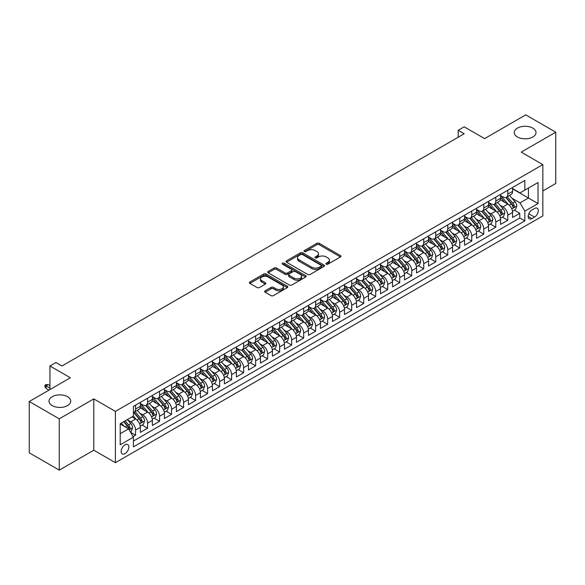 <?xml version="1.0" encoding="UTF-8"?>
<svg xmlns="http://www.w3.org/2000/svg" width="585" height="585" viewBox="0 0 585 585"><rect width="100%" height="100%" fill="white"/><g stroke="black" fill="none" stroke-linecap="round" stroke-linejoin="round"><path stroke-width="0.88" d="M326.276 264.164A1.17 0.673 0 0 0 327.922 264.164L340.448 256.939A1.667 0.965 0 0 0 340.931 256.259A1.667 0.965 0 0 0 340.448 255.579L319.234 243.331A1.667 0.965 0 0 0 316.873 243.331L304.354 250.555A1.17 0.673 0 0 0 304.01 251.038A1.17 0.673 0 0 0 304.354 251.513A1.17 0.673 0 0 0 305.999 251.513L307.622 250.577A5.331 3.079 0 0 1 315.169 250.577L316.931 251.594A5.331 3.079 0 0 1 318.496 253.773A5.331 3.079 0 0 1 316.931 255.952L315.315 256.888A1.17 0.673 0 0 0 314.971 257.363A1.17 0.673 0 0 0 315.315 257.839A1.17 0.673 0 0 0 316.96 257.839L318.584 256.903A5.331 3.079 0 0 1 326.123 256.903L327.892 257.926A5.331 3.079 0 0 1 329.457 260.098A5.331 3.079 0 0 1 327.892 262.277L326.276 263.213A1.17 0.673 0 0 0 325.933 263.689A1.17 0.673 0 0 0 326.276 264.164L326.276 263.213M67.553 396.725A10.866 6.274 0 0 0 55.707 395.365A10.866 6.274 0 0 0 49.001 401.156A10.866 6.274 0 0 0 52.182 405.595A10.866 6.274 0 0 0 64.028 406.955A10.866 6.274 0 0 0 70.734 401.156A10.866 6.274 0 0 0 67.553 396.725M532.818 128.108A10.866 6.274 0 0 0 520.972 126.748A10.866 6.274 0 0 0 514.266 132.539A10.866 6.274 0 0 0 517.447 136.978A10.866 6.274 0 0 0 529.293 138.338A10.866 6.274 0 0 0 535.999 132.539A10.866 6.274 0 0 0 532.818 128.108M125.007 453.675A5.433 3.137 120 0 0 128.554 448.885A5.433 3.137 120 0 0 127.72 444.527A5.433 3.137 120 0 0 125.007 444.797A5.433 3.137 120 0 0 121.453 449.587A5.433 3.137 120 0 0 122.287 453.938A5.433 3.137 120 0 0 125.007 453.675M265.137 290.825A1.667 0.965 0 0 0 264.647 291.505A1.667 0.965 0 0 0 265.137 292.186L271.089 295.622A1.667 0.965 0 0 0 273.444 295.622L287.352 287.593A1.667 0.965 0 0 0 287.842 286.913A1.667 0.965 0 0 0 287.352 286.233L266.138 273.985A1.667 0.965 0 0 0 263.784 273.985L249.875 282.014A1.667 0.965 0 0 0 249.386 282.694A1.667 0.965 0 0 0 249.875 283.374L257.064 287.52A1.667 0.965 0 0 0 259.418 287.52L265.371 284.091A1.667 0.965 0 0 0 265.861 283.403A1.667 0.965 0 0 0 265.371 282.723L261.809 280.668A4.461 2.574 0 0 1 260.5 278.848A4.461 2.574 0 0 1 263.25 276.471A4.461 2.574 0 0 1 268.113 277.027L282.08 285.092A4.461 2.574 0 0 1 283.381 286.913A4.461 2.574 0 0 1 280.632 289.29A4.461 2.574 0 0 1 275.769 288.734L273.444 287.389A1.667 0.965 0 0 0 271.089 287.389L265.137 290.825L265.137 292.186M542.843 190.944L555.75 183.493L555.75 132.195L525.732 114.865L484.607 138.608L464.197 126.821L458.194 130.287L464.197 133.753L61.966 365.983L55.963 362.517L49.959 365.983L49.959 389.551M59.268 418.838L59.268 470.135L93.79 450.209L93.79 398.904L59.268 418.838L29.25 401.507L70.375 377.764L49.959 365.983M93.79 398.904L115.399 411.387L542.843 164.604L542.843 215.902L115.399 462.684L115.399 411.387M555.75 132.195L521.228 152.122L542.843 164.604M307.739 274.46A1.667 0.965 0 0 0 310.094 274.46L324.002 266.431A1.667 0.965 0 0 0 324.492 265.751A1.667 0.965 0 0 0 324.002 265.071L302.789 252.822A1.667 0.965 0 0 0 300.434 252.822L286.526 260.851A1.667 0.965 0 0 0 286.036 261.532A1.667 0.965 0 0 0 286.526 262.212L307.739 274.46M282.928 264.42A1.17 0.673 0 0 1 284.113 264.581L284.113 263.199L305.677 275.652A1.667 0.965 0 0 1 306.167 276.332A1.667 0.965 0 0 1 305.677 277.012L291.769 285.041A1.667 0.965 0 0 1 289.414 285.041L268.201 272.793L268.201 271.433A1.667 0.965 0 0 0 267.711 272.113A1.667 0.965 0 0 0 268.201 272.793M268.201 271.433L274.153 267.996A1.667 0.965 0 0 1 276.508 267.996L285.114 272.961A1.667 0.965 0 0 0 287.469 272.961L291.418 270.68A1.667 0.965 0 0 0 291.908 269.999A1.667 0.965 0 0 0 291.418 269.319L282.46 264.149A1.17 0.673 0 0 1 282.116 263.674A1.17 0.673 0 0 1 282.84 263.053A1.17 0.673 0 0 1 284.113 263.199M59.268 470.135L29.25 452.805L29.25 401.507M133.08 436.6L135.574 435.16L130.587 432.286M127.757 420.045L130.769 421.785A6.793 3.92 60 0 1 135.574 430.099L140.371 427.328L140.371 432.388L147.581 428.227L142.111 425.076M139.756 413.112L142.777 414.853A6.793 3.92 60 0 1 147.581 423.167L152.378 420.396L152.378 425.456L159.581 421.295L154.118 418.143M151.764 406.18L154.784 407.921A6.793 3.92 60 0 1 159.581 416.235L164.385 413.463L164.385 418.524L171.588 414.363L166.125 411.211M163.771 399.248L166.791 400.988A6.793 3.92 60 0 1 171.588 409.303L176.392 406.531L176.392 411.591L183.595 407.438L178.132 404.279M175.778 392.316L178.798 394.056A6.793 3.92 60 0 1 183.595 402.37L188.399 399.599L188.399 404.659L195.602 400.506L190.14 397.347M187.785 385.383L190.805 387.124A6.793 3.92 60 0 1 195.602 395.438L200.406 392.667L200.406 397.727L207.609 393.573L202.147 390.414M199.792 378.451L202.812 380.191A6.793 3.92 60 0 1 207.609 388.513L212.413 385.734L212.413 390.795L219.616 386.641L214.154 383.482M211.799 371.519L214.819 373.259A6.793 3.92 60 0 1 219.616 381.581L224.421 378.802L224.421 383.862L231.623 379.709L226.161 376.55M223.806 364.587L226.819 366.327A6.793 3.92 60 0 1 231.623 374.649L236.428 371.87L236.428 376.93L243.631 372.777L238.168 369.618M235.814 357.654L238.826 359.395A6.793 3.92 60 0 1 243.631 367.716L248.435 364.938L248.435 369.998L255.638 365.844L250.175 362.685M247.821 350.722L250.833 352.462A6.793 3.92 60 0 1 255.638 360.784L260.442 358.005L260.442 363.066L267.645 358.912L262.182 355.753M259.828 343.79L262.84 345.53A6.793 3.92 60 0 1 267.645 353.852L272.449 351.073L272.449 356.133L279.652 351.98L274.189 348.821M271.835 336.858L274.848 338.598A6.793 3.92 60 0 1 279.652 346.92L284.456 344.141L284.456 349.201L291.659 345.048L286.197 341.889M283.842 329.925L286.855 331.666A6.793 3.92 60 0 1 291.659 339.987L296.463 337.209L296.463 342.276L303.666 338.115L298.204 334.956M295.849 322.993L298.862 324.733A6.793 3.92 60 0 1 303.666 333.055L308.47 330.276L308.47 335.344L315.673 331.183L310.211 328.024M307.856 316.061L310.869 317.801A6.793 3.92 60 0 1 315.673 326.123L320.478 323.351L320.478 328.412L327.68 324.251L322.218 321.092M319.863 309.129L322.876 310.869A6.793 3.92 60 0 1 327.68 319.191L332.485 316.419L332.485 321.479L339.688 317.319L334.225 314.16M331.87 302.196L334.883 303.937A6.793 3.92 60 0 1 339.688 312.258L344.492 309.487L344.492 314.547L351.695 310.386L346.232 307.227M343.878 295.264L346.89 297.005A6.793 3.92 60 0 1 351.695 305.326L356.499 302.555L356.499 307.615L363.702 303.454L358.239 300.302M355.885 288.332L358.897 290.072A6.793 3.92 60 0 1 363.702 298.394L368.506 295.622L368.506 300.683L375.709 296.522L370.246 293.37M367.892 281.4L370.905 283.14A6.793 3.92 60 0 1 375.709 291.462L380.513 288.69L380.513 293.75L387.716 289.59L382.254 286.438M379.899 274.467L382.912 276.208A6.793 3.92 60 0 1 387.716 284.529L392.52 281.758L392.52 286.818L399.723 282.657L394.261 279.506M391.906 267.535L394.919 269.275A6.793 3.92 60 0 1 399.723 277.597L404.52 274.826L404.52 279.886L411.73 275.725L406.268 272.573M403.913 260.603L406.926 262.343A6.793 3.92 60 0 1 411.73 270.665L416.527 267.893L416.527 272.954L423.737 268.793L418.275 265.641M415.92 253.671L418.933 255.411A6.793 3.92 60 0 1 423.737 263.733L428.534 260.961L428.534 266.021L435.745 261.861L430.275 258.709M427.928 246.738L430.94 248.479A6.793 3.92 60 0 1 435.745 256.8L440.542 254.029L440.542 259.089L447.752 254.928L442.282 251.777M439.935 239.806L442.947 241.546A6.793 3.92 60 0 1 447.752 249.868L452.549 247.097L452.549 252.157L459.759 247.996L454.289 244.844M451.934 232.874L454.954 234.614A6.793 3.92 60 0 1 459.759 242.936L464.556 240.164L464.556 245.225L471.759 241.064L466.296 237.912M463.942 225.942L466.962 227.682A6.793 3.92 60 0 1 471.759 236.004L476.563 233.232L476.563 238.292L483.766 234.132L478.303 230.98M475.949 219.009L478.969 220.75A6.793 3.92 60 0 1 483.766 229.071L488.57 226.3L488.57 231.36L495.773 227.199L490.31 224.048M487.956 212.077L490.976 213.817A6.793 3.92 60 0 1 495.773 222.139L500.577 219.368L500.577 224.428L507.78 220.267L507.78 215.207A6.793 3.92 -120 0 0 502.983 206.885L499.963 205.145M502.318 217.115L507.78 220.267M140.371 427.328A6.793 3.92 -120 0 0 135.574 419.014L131.969 416.929M152.378 420.396A6.793 3.92 -120 0 0 147.581 412.081L140.151 407.789M164.385 413.463A6.793 3.92 -120 0 0 159.581 405.149L152.159 400.857M176.392 406.531A6.793 3.92 -120 0 0 171.588 398.217L164.166 393.924M188.399 399.599A6.793 3.92 -120 0 0 183.595 391.285L176.173 386.992M200.406 392.667A6.793 3.92 -120 0 0 195.602 384.352L188.18 380.06M212.413 385.734A6.793 3.92 -120 0 0 207.609 377.42L200.187 373.128M224.421 378.802A6.793 3.92 -120 0 0 219.616 370.488L212.194 366.203M236.428 371.87A6.793 3.92 -120 0 0 231.623 363.556L224.201 359.27M248.435 364.938A6.793 3.92 -120 0 0 243.631 356.623L236.208 352.338M260.442 358.005A6.793 3.92 -120 0 0 255.638 349.691L248.215 345.406M272.449 351.073A6.793 3.92 -120 0 0 267.645 342.759L260.223 338.474M284.456 344.141A6.793 3.92 -120 0 0 279.652 335.827L272.23 331.541M296.463 337.209A6.793 3.92 -120 0 0 291.659 328.894L284.237 324.609M308.47 330.276A6.793 3.92 -120 0 0 303.666 321.962L296.244 317.677M320.478 323.351A6.793 3.92 -120 0 0 315.673 315.03L308.251 310.745M332.485 316.419A6.793 3.92 -120 0 0 327.68 308.098L320.258 303.812M344.492 309.487A6.793 3.92 -120 0 0 339.688 301.165L332.258 296.88M356.499 302.555A6.793 3.92 -120 0 0 351.695 294.233L344.265 289.948M368.506 295.622A6.793 3.92 -120 0 0 363.702 287.301L356.272 283.016M380.513 288.69A6.793 3.92 -120 0 0 375.709 280.369L368.279 276.083M392.52 281.758A6.793 3.92 -120 0 0 387.716 273.436L380.287 269.151M404.52 274.826A6.793 3.92 -120 0 0 399.723 266.504L392.294 262.219M416.527 267.893A6.793 3.92 -120 0 0 411.73 259.572L404.301 255.287M428.534 260.961A6.793 3.92 -120 0 0 423.737 252.64L416.308 248.354M440.542 254.029A6.793 3.92 -120 0 0 435.745 245.707L428.315 241.422M452.549 247.097A6.793 3.92 -120 0 0 447.752 238.775L440.322 234.49M464.556 240.164A6.793 3.92 -120 0 0 459.759 231.843L452.329 227.558M476.563 233.232A6.793 3.92 -120 0 0 471.759 224.911L464.336 220.625M488.57 226.3A6.793 3.92 -120 0 0 483.766 217.978L476.344 213.693M500.577 219.368A6.793 3.92 -120 0 0 495.773 211.046L488.351 206.761M534.558 208.487L531.919 210.008A5.265 3.042 120 0 0 528.474 214.644A5.265 3.042 120 0 0 529.286 218.863A5.265 3.042 120 0 0 531.919 218.607L534.558 217.079A5.265 3.042 120 0 0 537.995 212.443A5.265 3.042 120 0 0 537.191 208.223A5.265 3.042 120 0 0 534.558 208.487M120.203 433.704L128.605 428.856L133.409 437.171L133.409 446.881L524.833 220.889L524.833 211.185L520.028 202.871L511.97 198.213M133.409 437.171L120.203 444.797L120.203 423.723L133.409 416.096L133.409 406.392L524.833 180.407L524.833 190.11L538.039 182.491L538.039 203.558L524.833 211.185M140.371 403.482L142.777 404.871A6.793 3.92 60 0 0 146.17 405.208L150.974 402.436A6.793 3.92 -120 0 0 152.378 399.321L152.378 395.438M152.378 396.55L154.784 397.939A6.793 3.92 60 0 0 158.177 398.275L162.981 395.504A6.793 3.92 -120 0 0 164.385 392.389L164.385 388.506M164.385 389.617L166.791 391.007A6.793 3.92 60 0 0 170.184 391.343L174.988 388.572A6.793 3.92 -120 0 0 176.392 385.457L176.392 381.574M176.392 382.685L178.798 384.074A6.793 3.92 60 0 0 182.191 384.411L186.995 381.639A6.793 3.92 -120 0 0 188.399 378.524L188.399 374.641M188.399 375.753L190.805 377.142A6.793 3.92 60 0 0 194.198 377.479L199.002 374.707A6.793 3.92 -120 0 0 200.406 371.592L200.406 367.716M200.406 368.821L202.812 370.21A6.793 3.92 60 0 0 206.205 370.546L211.01 367.775A6.793 3.92 -120 0 0 212.413 364.66L212.413 360.784M212.413 361.888L214.819 363.278A6.793 3.92 60 0 0 218.212 363.614L223.017 360.843A6.793 3.92 -120 0 0 224.421 357.727L224.421 353.852M224.421 354.956L226.819 356.345A6.793 3.92 60 0 0 230.219 356.682L235.024 353.91A6.793 3.92 -120 0 0 236.428 350.795L236.428 346.92M236.428 348.024L238.826 349.413A6.793 3.92 60 0 0 242.227 349.75L247.031 346.978A6.793 3.92 -120 0 0 248.435 343.863L248.435 339.987M248.435 341.092L250.833 342.481A6.793 3.92 60 0 0 254.234 342.817L259.038 340.046A6.793 3.92 -120 0 0 260.442 336.938L260.442 333.055M260.442 334.159L262.84 335.549A6.793 3.92 60 0 0 266.241 335.885L271.045 333.114A6.793 3.92 -120 0 0 272.449 330.006L272.449 326.123M272.449 327.227L274.848 328.616A6.793 3.92 60 0 0 278.248 328.953L283.052 326.181A6.793 3.92 -120 0 0 284.456 323.074L284.456 319.191M284.456 320.295L286.855 321.684A6.793 3.92 60 0 0 290.255 322.021L295.052 319.249A6.793 3.92 -120 0 0 296.463 316.141L296.463 312.258M296.463 313.363L298.862 314.752A6.793 3.92 60 0 0 302.262 315.088L307.059 312.317A6.793 3.92 -120 0 0 308.47 309.209L308.47 305.326M308.47 306.43L310.869 307.82A6.793 3.92 60 0 0 314.269 308.156L319.066 305.385A6.793 3.92 -120 0 0 320.478 302.277L320.478 298.394M320.478 299.498L322.876 300.887A6.793 3.92 60 0 0 326.276 301.224L331.073 298.452A6.793 3.92 -120 0 0 332.485 295.345L332.485 291.462M332.485 292.566L334.883 293.955A6.793 3.92 60 0 0 338.284 294.292L343.081 291.52A6.793 3.92 -120 0 0 344.492 288.412L344.492 284.529M344.492 285.634L346.89 287.023A6.793 3.92 60 0 0 350.283 287.359L355.088 284.588A6.793 3.92 -120 0 0 356.499 281.48L356.499 277.597M356.499 278.709L358.897 280.091A6.793 3.92 60 0 0 362.29 280.427L367.095 277.656A6.793 3.92 -120 0 0 368.506 274.548L368.506 270.665M368.506 271.776L370.905 273.158A6.793 3.92 60 0 0 374.298 273.495L379.102 270.723A6.793 3.92 -120 0 0 380.513 267.616L380.513 263.733M380.513 264.844L382.912 266.226A6.793 3.92 60 0 0 386.305 266.563L391.109 263.791A6.793 3.92 -120 0 0 392.52 260.683L392.52 256.8M392.52 257.912L394.919 259.294A6.793 3.92 60 0 0 398.312 259.63L403.116 256.859A6.793 3.92 -120 0 0 404.52 253.751L404.52 249.868M404.52 250.98L406.926 252.362A6.793 3.92 60 0 0 410.319 252.698L415.123 249.927A6.793 3.92 -120 0 0 416.527 246.819L416.527 242.936M416.527 244.047L418.933 245.429A6.793 3.92 60 0 0 422.326 245.766L427.13 242.994A6.793 3.92 -120 0 0 428.534 239.887L428.534 236.004M428.534 237.115L430.94 238.497A6.793 3.92 60 0 0 434.333 238.834L439.138 236.062A6.793 3.92 -120 0 0 440.542 232.954L440.542 229.071M440.542 230.183L442.947 231.565A6.793 3.92 60 0 0 446.34 231.901L451.145 229.13A6.793 3.92 -120 0 0 452.549 226.022L452.549 222.139M452.549 223.251L454.954 224.633A6.793 3.92 60 0 0 458.347 224.969L463.152 222.198A6.793 3.92 -120 0 0 464.556 219.09L464.556 215.207M464.556 216.318L466.962 217.7A6.793 3.92 60 0 0 470.355 218.037L475.159 215.265A6.793 3.92 -120 0 0 476.563 212.158L476.563 208.275M476.563 209.386L478.969 210.768A6.793 3.92 60 0 0 482.362 211.105L487.166 208.333A6.793 3.92 -120 0 0 488.57 205.225L488.57 201.342M488.57 202.454L490.976 203.836A6.793 3.92 60 0 0 494.369 204.172L499.173 201.401A6.793 3.92 -120 0 0 500.577 198.293L500.577 194.41M133.409 441.053L519.787 217.978L519.787 213.335L512.584 217.496L512.584 212.435A6.793 3.92 -120 0 0 507.78 204.114L500.358 199.829M500.577 195.522L502.983 196.904A6.793 3.92 -120 0 0 506.376 197.24A6.793 3.92 -120 0 0 507.78 194.132L507.78 190.249M506.376 197.24L511.18 194.469A6.793 3.92 -120 0 0 512.584 191.361L512.584 187.478M135.574 405.149L135.574 409.025A6.793 3.92 60 0 1 134.162 412.14A6.793 3.92 60 0 1 133.409 412.41M134.162 412.14L138.967 409.361A6.793 3.92 -120 0 0 140.371 406.253L140.371 402.37M147.581 398.217L147.581 402.1A6.793 3.92 60 0 1 146.17 405.208M159.581 391.285L159.581 395.167A6.793 3.92 60 0 1 158.177 398.275M171.588 384.352L171.588 388.235A6.793 3.92 60 0 1 170.184 391.343M183.595 377.42L183.595 381.303A6.793 3.92 60 0 1 182.191 384.411M195.602 370.488L195.602 374.371A6.793 3.92 60 0 1 194.198 377.479M207.609 363.556L207.609 367.438A6.793 3.92 60 0 1 206.205 370.546M219.616 356.623L219.616 360.506A6.793 3.92 60 0 1 218.212 363.614M231.623 349.691L231.623 353.574A6.793 3.92 60 0 1 230.219 356.682M243.631 342.759L243.631 346.642A6.793 3.92 60 0 1 242.227 349.75M255.638 335.827L255.638 339.709A6.793 3.92 60 0 1 254.234 342.817M267.645 328.894L267.645 332.777A6.793 3.92 60 0 1 266.241 335.885M279.652 321.962L279.652 325.845A6.793 3.92 60 0 1 278.248 328.953M291.659 315.03L291.659 318.913A6.793 3.92 60 0 1 290.255 322.021M303.666 308.098L303.666 311.98A6.793 3.92 60 0 1 302.262 315.088M315.673 301.165L315.673 305.048A6.793 3.92 60 0 1 314.269 308.156M327.68 294.233L327.68 298.116A6.793 3.92 60 0 1 326.276 301.224M339.688 287.301L339.688 291.184A6.793 3.92 60 0 1 338.284 294.292M351.695 280.369L351.695 284.252A6.793 3.92 60 0 1 350.283 287.359M363.702 273.436L363.702 277.319A6.793 3.92 60 0 1 362.29 280.427M375.709 266.504L375.709 270.387A6.793 3.92 60 0 1 374.298 273.495M387.716 259.572L387.716 263.455A6.793 3.92 60 0 1 386.305 266.563M399.723 252.64L399.723 256.522A6.793 3.92 60 0 1 398.312 259.63M411.73 245.707L411.73 249.59A6.793 3.92 60 0 1 410.319 252.698M423.737 238.775L423.737 242.658A6.793 3.92 60 0 1 422.326 245.766M435.745 231.843L435.745 235.726A6.793 3.92 60 0 1 434.333 238.834M447.752 224.911L447.752 228.793A6.793 3.92 60 0 1 446.34 231.901M459.759 217.978L459.759 221.861A6.793 3.92 60 0 1 458.347 224.969M471.759 211.046L471.759 214.929A6.793 3.92 60 0 1 470.355 218.037M483.766 204.114L483.766 207.997A6.793 3.92 60 0 1 482.362 211.105M495.773 197.182L495.773 201.064A6.793 3.92 60 0 1 494.369 204.172M495.773 222.139L495.773 227.199M483.766 229.071L483.766 234.132M471.759 236.004L471.759 241.064M459.759 242.936L459.759 247.996M447.752 249.868L447.752 254.928M435.745 256.8L435.745 261.861M423.737 263.733L423.737 268.793M411.73 270.665L411.73 275.725M399.723 277.597L399.723 282.657M387.716 284.529L387.716 289.59M375.709 291.462L375.709 296.522M363.702 298.394L363.702 303.454M351.695 305.326L351.695 310.386M339.688 312.258L339.688 317.319M327.68 319.191L327.68 324.251M315.673 326.123L315.673 331.183M303.666 333.055L303.666 338.115M291.659 339.987L291.659 345.048M279.652 346.92L279.652 351.98M267.645 353.852L267.645 358.912M255.638 360.784L255.638 365.844M243.631 367.716L243.631 372.777M231.623 374.649L231.623 379.709M219.616 381.581L219.616 386.641M207.609 388.513L207.609 393.573M195.602 395.438L195.602 400.506M183.595 402.37L183.595 407.438M171.588 409.303L171.588 414.363M159.581 416.235L159.581 421.295M147.581 423.167L147.581 428.227M135.574 430.099L135.574 435.16M128.605 428.856L120.203 424.001M520.028 202.871L528.438 198.015L528.438 188.034L538.039 182.491M512.584 188.867L538.039 203.558M512.584 188.589L520.028 192.889L524.833 190.11M93.79 450.209L115.399 462.684M458.194 130.287L458.194 137.219M514.325 210.183L519.787 213.335M519.787 217.978L524.833 220.889M326.737 264.332L327.892 263.667A5.331 3.079 0 0 0 329.457 261.488L329.457 260.098M318.496 253.773L318.496 255.162A5.331 3.079 0 0 1 316.931 257.334L315.776 258.007M340.426 256.954L319.234 244.713A1.667 0.965 0 0 0 316.873 244.713L304.822 251.674M323.98 266.446L302.789 254.204A1.667 0.965 0 0 0 300.434 254.204L286.548 262.226L286.526 260.851M321.055 266.226A1.17 0.673 0 0 0 321.399 265.751A1.17 0.673 0 0 0 321.055 265.276L302.438 254.519A1.17 0.673 0 0 0 300.785 254.519L299.081 255.506A5.331 3.079 0 0 0 297.516 257.685A5.331 3.079 0 0 0 299.081 259.864L311.805 267.213A5.331 3.079 0 0 0 319.351 267.213L321.055 266.226L321.055 267.616A1.17 0.673 0 0 0 321.399 267.133L321.399 265.751M297.516 257.685L297.516 259.075A5.331 3.079 0 0 0 299.081 261.254L299.081 259.864M321.055 267.616L319.351 268.595A5.331 3.079 0 0 1 311.805 268.595L299.081 261.254M268.222 272.807L274.153 269.378L274.153 267.996M291.908 269.999L291.908 271.389A1.667 0.965 0 0 1 291.418 272.069L287.469 274.35A1.667 0.965 0 0 1 285.114 274.35L276.508 269.378A1.667 0.965 0 0 0 274.153 269.378M284.113 264.581L305.655 277.027M294.043 278.116A4.461 2.574 0 0 0 298.898 278.672A4.461 2.574 0 0 0 301.648 276.295A4.461 2.574 0 0 0 300.346 274.475L295.425 271.637A1.667 0.965 0 0 0 293.07 271.637L289.122 273.912A1.667 0.965 0 0 0 288.632 274.592A1.667 0.965 0 0 0 289.122 275.279L294.043 278.116L294.043 279.506A4.461 2.574 0 0 0 298.898 280.061A4.461 2.574 0 0 0 301.648 277.685L301.648 276.295M288.632 274.592L288.632 275.981A1.667 0.965 0 0 0 289.122 276.661L289.122 275.279M294.043 279.506L289.122 276.661M283.381 286.913L283.381 288.295A4.461 2.574 0 0 1 280.632 290.672A4.461 2.574 0 0 1 275.769 290.116L273.444 288.771A1.667 0.965 0 0 0 271.089 288.771L265.159 292.2M260.5 278.848L260.5 280.237A4.461 2.574 0 0 0 261.809 282.058L261.809 280.668M265.349 284.098L261.809 282.058M287.352 286.233L287.352 287.593L266.138 275.367A1.667 0.965 0 0 0 263.784 275.367L249.897 283.389M512.482 211.243L515.59 209.452L516.789 205.986A4.497 2.596 -120 0 0 515.034 201.759L509.55 195.412M508.453 204.553L501.945 197.021A12.987 7.503 -120 0 0 500.577 195.595M504.884 202.439L501.243 198.227A10.786 6.223 -120 0 0 500.577 197.503M505.762 197.489L511.312 203.909A4.497 2.596 60 0 1 512.921 207.01C513.593 207.916 514.076 207.638 514.361 206.176A4.497 2.596 -120 0 0 512.753 203.083L507.268 196.728M506.091 197.379L512.05 204.282A2.289 1.324 60 0 1 512.628 205.181L514.361 206.176M512.921 207.01L513.242 207.543M500.475 218.176L503.583 216.384L504.782 212.918A4.497 2.596 -120 0 0 503.027 208.691L497.542 202.344M496.446 211.485L489.937 203.953A12.987 7.503 -120 0 0 488.57 202.527M492.877 209.371L489.235 205.159A10.786 6.223 -120 0 0 488.57 204.436M493.755 204.421L499.305 210.841A4.497 2.596 60 0 1 500.914 213.942C501.586 214.849 502.069 214.571 502.354 213.108A4.497 2.596 -120 0 0 500.745 210.015L495.261 203.66M494.084 204.311L500.043 211.214A2.289 1.324 60 0 1 500.621 212.114L502.354 213.108M500.914 213.942L501.235 214.476M488.468 225.108L491.575 223.316L492.775 219.85A4.497 2.596 -120 0 0 491.02 215.624L485.535 209.276M484.438 218.417L477.93 210.885A12.987 7.503 -120 0 0 476.563 209.459M480.87 216.304L477.228 212.092A10.786 6.223 -120 0 0 476.563 211.368M481.747 211.353L487.298 217.774A4.497 2.596 60 0 1 488.906 220.874C489.579 221.781 490.062 221.503 490.347 220.04A4.497 2.596 -120 0 0 488.738 216.947L483.254 210.593M482.077 211.243L488.036 218.146A2.289 1.324 60 0 1 488.614 219.046L490.347 220.04M488.906 220.874L489.228 221.408M476.461 232.04L479.568 230.249L480.768 226.783A4.497 2.596 -120 0 0 479.013 222.556L473.528 216.209M472.431 225.349L465.923 217.817A12.987 7.503 -120 0 0 464.556 216.392M468.863 223.236L465.221 219.024A10.786 6.223 -120 0 0 464.556 218.3M469.74 218.285L475.291 224.706A4.497 2.596 60 0 1 476.899 227.806C477.572 228.713 478.055 228.435 478.34 226.973A4.497 2.596 -120 0 0 476.731 223.872L471.247 217.525M470.069 218.176L476.029 225.079A2.289 1.324 60 0 1 476.607 225.978L478.34 226.973M476.899 227.806L477.221 228.34M464.453 238.972L467.561 237.181L468.76 233.715A4.497 2.596 -120 0 0 467.005 229.488L461.521 223.141M460.424 232.282L453.916 224.75A12.987 7.503 -120 0 0 452.549 223.324M456.856 230.168L453.214 225.956A10.786 6.223 -120 0 0 452.549 225.232M457.733 225.218L463.283 231.638A4.497 2.596 60 0 1 464.892 234.739C465.565 235.645 466.048 235.367 466.333 233.905A4.497 2.596 -120 0 0 464.724 230.804L459.24 224.457M458.062 225.108L464.022 232.011A2.289 1.324 60 0 1 464.6 232.91L466.333 233.905M464.892 234.739L465.214 235.272M452.454 245.905L455.554 244.113L456.753 240.647A4.497 2.596 -120 0 0 454.998 236.42L449.514 230.073M448.417 239.214L441.909 231.682A12.987 7.503 -120 0 0 440.542 230.256M444.849 237.1L441.207 232.888A10.786 6.223 -120 0 0 440.542 232.165M445.733 232.15L451.276 238.57A4.497 2.596 60 0 1 452.885 241.671C453.558 242.578 454.04 242.3 454.326 240.837A4.497 2.596 -120 0 0 452.717 237.737L447.233 231.389M446.055 232.04L452.015 238.943A2.289 1.324 60 0 1 452.593 239.843L454.326 240.837M452.885 241.671L453.207 242.205M440.447 252.837L443.547 251.045L444.746 247.579A4.497 2.596 -120 0 0 442.991 243.353L437.507 237.005M436.41 246.146L429.902 238.614A12.987 7.503 -120 0 0 428.534 237.188M432.841 244.033L429.2 239.821A10.786 6.223 -120 0 0 428.534 239.097M433.726 239.082L439.269 245.503A4.497 2.596 60 0 1 440.878 248.603C441.551 249.51 442.033 249.232 442.318 247.769A4.497 2.596 -120 0 0 440.71 244.669L435.225 238.322M434.048 238.972L440.015 245.875A2.289 1.324 60 0 1 440.593 246.775L442.318 247.769M440.878 248.603L441.207 249.137M428.439 259.769L431.54 257.978L432.739 254.512A4.497 2.596 -120 0 0 430.984 250.285L425.5 243.938M424.403 253.078L417.895 245.546A12.987 7.503 -120 0 0 416.527 244.12M420.834 250.965L417.193 246.753A10.786 6.223 -120 0 0 416.527 246.029M421.719 246.014L427.262 252.435A4.497 2.596 60 0 1 428.871 255.535C429.544 256.442 430.026 256.164 430.311 254.702A4.497 2.596 -120 0 0 428.703 251.601L423.218 245.254M422.041 245.905L428.008 252.808A2.289 1.324 60 0 1 428.586 253.707L430.311 254.702M428.871 255.535L429.2 256.069M416.432 266.702L419.533 264.91L420.732 261.444A4.497 2.596 -120 0 0 418.977 257.217L413.493 250.87M412.396 260.011L405.888 252.479A12.987 7.503 -120 0 0 404.52 251.053M408.827 257.897L405.186 253.685A10.786 6.223 -120 0 0 404.52 252.961M409.712 252.947L415.255 259.367A4.497 2.596 60 0 1 416.864 262.468C417.536 263.374 418.019 263.096 418.304 261.634A4.497 2.596 -120 0 0 416.695 258.533L411.211 252.186M410.034 252.837L416.001 259.74A2.289 1.324 60 0 1 416.578 260.639L418.304 261.634M416.864 262.468L417.193 263.001M404.425 273.634L407.526 271.842L408.725 268.376A4.497 2.596 -120 0 0 406.97 264.149L401.485 257.802M400.389 266.943L393.88 259.411A12.987 7.503 -120 0 0 392.52 257.985M396.82 264.829L393.178 260.617A10.786 6.223 -120 0 0 392.52 259.894M397.705 259.879L403.248 266.299A4.497 2.596 60 0 1 404.857 269.4C405.529 270.307 406.012 270.029 406.297 268.566A4.497 2.596 -120 0 0 404.696 265.466L399.204 259.118M398.027 259.769L403.994 266.672A2.289 1.324 60 0 1 404.571 267.572L406.297 268.566M404.857 269.4L405.186 269.934M392.418 280.566L395.518 278.774L396.718 275.308A4.497 2.596 -120 0 0 394.97 271.082L389.478 264.734M388.381 273.875L381.873 266.343A12.987 7.503 -120 0 0 380.513 264.917M384.813 271.762L381.171 267.55A10.786 6.223 -120 0 0 380.513 266.826M385.698 266.811L391.248 273.232A4.497 2.596 60 0 1 392.849 276.332C393.522 277.239 394.005 276.961 394.29 275.498A4.497 2.596 -120 0 0 392.689 272.398L387.197 266.051M386.02 266.702L391.987 273.605A2.289 1.324 60 0 1 392.564 274.504L394.29 275.498M392.849 276.332L393.178 276.866M380.411 287.498L383.511 285.707L384.711 282.241A4.497 2.596 -120 0 0 382.963 278.014L377.471 271.667M376.374 280.807L369.866 273.275A12.987 7.503 -120 0 0 368.506 271.849M372.806 278.694L369.164 274.482A10.786 6.223 -120 0 0 368.506 273.758M373.691 273.743L379.241 280.164A4.497 2.596 60 0 1 380.842 283.264C381.515 284.171 381.998 283.893 382.283 282.431A4.497 2.596 -120 0 0 380.681 279.33L375.19 272.983M374.012 273.634L379.979 280.537A2.289 1.324 60 0 1 380.557 281.436L382.283 282.431M380.842 283.264L381.171 283.798M368.404 294.43L371.504 292.639L372.703 289.173A4.497 2.596 -120 0 0 370.956 284.946L365.464 278.599M364.367 287.74L357.859 280.208A12.987 7.503 -120 0 0 356.499 278.782M360.799 285.626L357.164 281.414A10.786 6.223 -120 0 0 356.499 280.69M361.684 280.668L367.234 287.096A4.497 2.596 60 0 1 368.835 290.197C369.508 291.103 369.991 290.825 370.276 289.363A4.497 2.596 -120 0 0 368.674 286.262L363.183 279.915M362.005 280.566L367.972 287.469A2.289 1.324 60 0 1 368.55 288.368L370.276 289.363M368.835 290.197L369.164 290.73M356.397 301.363L359.497 299.571L360.696 296.105A4.497 2.596 -120 0 0 358.949 291.878L353.457 285.531M352.36 294.672L345.852 287.14A12.987 7.503 -120 0 0 344.492 285.714M348.792 292.558L345.157 288.346A10.786 6.223 -120 0 0 344.492 287.623M349.676 287.601L355.227 294.028A4.497 2.596 60 0 1 356.828 297.129C357.508 298.036 357.983 297.758 358.269 296.295A4.497 2.596 -120 0 0 356.667 293.195L351.175 286.847M349.998 287.498L355.965 294.401A2.289 1.324 60 0 1 356.543 295.301L358.269 296.295M356.828 297.129L357.157 297.663M344.389 308.295L347.49 306.503L348.689 303.037A4.497 2.596 -120 0 0 346.942 298.811L341.45 292.463M340.353 301.604L333.845 294.072A12.987 7.503 -120 0 0 332.485 292.646M336.784 299.491L333.15 295.279A10.786 6.223 -120 0 0 332.485 294.555M337.669 294.533L343.219 300.961A4.497 2.596 60 0 1 344.821 304.061C345.501 304.968 345.976 304.69 346.261 303.227A4.497 2.596 -120 0 0 344.66 300.127L339.168 293.78M337.991 294.43L343.958 301.333A2.289 1.324 60 0 1 344.536 302.233L346.261 303.227M344.821 304.061L345.15 304.595M332.382 315.227L335.483 313.436L336.682 309.97A4.497 2.596 -120 0 0 334.934 305.743L329.45 299.396M328.346 308.536L321.838 301.004A12.987 7.503 -120 0 0 320.478 299.578M324.777 306.423L321.143 302.211A10.786 6.223 -120 0 0 320.478 301.487M325.662 301.465L331.212 307.893A4.497 2.596 60 0 1 332.814 310.993C333.494 311.9 333.969 311.622 334.254 310.16A4.497 2.596 -120 0 0 332.653 307.059L327.169 300.712M325.991 301.363L331.951 308.266A2.289 1.324 60 0 1 332.529 309.165L334.254 310.16M332.814 310.993L333.143 311.527M320.375 322.159L323.476 320.368L324.675 316.902A4.497 2.596 -120 0 0 322.927 312.675L317.443 306.321M316.339 315.469L309.838 307.937A12.987 7.503 -120 0 0 308.47 306.511M312.77 313.355L309.136 309.143A10.786 6.223 -120 0 0 308.47 308.419M313.655 308.397L319.205 314.825A4.497 2.596 60 0 1 320.807 317.926C321.487 318.832 321.962 318.554 322.247 317.092A4.497 2.596 -120 0 0 320.646 313.991L315.161 307.644M313.984 308.295L319.944 315.198A2.289 1.324 60 0 1 320.522 316.097L322.247 317.092M320.807 317.926L321.136 318.459M308.368 329.092L311.469 327.3L312.668 323.834A4.497 2.596 -120 0 0 310.92 319.607L305.436 313.253M304.332 322.401L297.831 314.869A12.987 7.503 -120 0 0 296.463 313.443M300.763 320.287L297.129 316.075A10.786 6.223 -120 0 0 296.463 315.352M301.648 315.33L307.198 321.757A4.497 2.596 60 0 1 308.8 324.858C309.48 325.765 309.955 325.487 310.24 324.024A4.497 2.596 -120 0 0 308.639 320.924L303.154 314.576M301.977 315.227L307.937 322.13A2.289 1.324 60 0 1 308.514 323.03L310.24 324.024M308.8 324.858L309.129 325.392M296.361 336.024L299.461 334.232L300.661 330.766A4.497 2.596 -120 0 0 298.913 326.54L293.429 320.185M292.325 329.333L285.824 321.801A12.987 7.503 -120 0 0 284.456 320.375M288.756 327.22L285.122 323.008A10.786 6.223 -120 0 0 284.456 322.284M289.641 322.262L295.191 328.69A4.497 2.596 60 0 1 296.792 331.79C297.472 332.697 297.948 332.419 298.233 330.956A4.497 2.596 -120 0 0 296.632 327.856L291.147 321.509M289.97 322.159L295.93 329.062A2.289 1.324 60 0 1 296.507 329.962L298.233 330.956M296.792 331.79L297.121 332.324M284.354 342.956L287.454 341.165L288.654 337.699A4.497 2.596 -120 0 0 286.906 333.472L281.422 327.117M280.317 336.265L273.817 328.733A12.987 7.503 -120 0 0 272.449 327.308M276.749 334.152L273.115 329.94A10.786 6.223 -120 0 0 272.449 329.216M277.634 329.194L283.184 335.622A4.497 2.596 60 0 1 284.785 338.722C285.465 339.629 285.941 339.351 286.226 337.889A4.497 2.596 -120 0 0 284.624 334.788L279.14 328.441M277.963 329.092L283.922 335.995A2.289 1.324 60 0 1 284.5 336.894L286.226 337.889M284.785 338.722L285.114 339.256M272.347 349.888L275.447 348.097L276.654 344.631A4.497 2.596 -120 0 0 274.899 340.404L269.414 334.05M268.31 343.198L261.809 335.666A12.987 7.503 -120 0 0 260.442 334.232M264.742 341.084L261.107 336.872A10.786 6.223 -120 0 0 260.442 336.148M265.627 336.126L271.177 342.554A4.497 2.596 60 0 1 272.778 345.655C273.458 346.561 273.934 346.283 274.219 344.821A4.497 2.596 -120 0 0 272.617 341.72L267.133 335.373M265.956 336.024L271.915 342.927A2.289 1.324 60 0 1 272.493 343.826L274.219 344.821M272.778 345.655L273.107 346.188M260.34 356.821L263.44 355.029L264.647 351.563A4.497 2.596 -120 0 0 262.892 347.336L257.407 340.982M256.303 350.13L249.802 342.598A12.987 7.503 -120 0 0 248.435 341.165M252.735 348.017L249.1 343.805A10.786 6.223 -120 0 0 248.435 343.081M253.619 343.059L259.17 349.486A4.497 2.596 60 0 1 260.771 352.587C261.451 353.486 261.926 353.216 262.212 351.753A4.497 2.596 -120 0 0 260.61 348.653L255.126 342.298M253.948 342.956L259.908 349.859A2.289 1.324 60 0 1 260.486 350.759L262.212 351.753M260.771 352.587L261.1 353.121M248.333 363.753L251.433 361.961L252.64 358.495A4.497 2.596 -120 0 0 250.885 354.269L245.4 347.914M244.296 357.062L237.795 349.53A12.987 7.503 -120 0 0 236.428 348.097M240.735 354.949L237.093 350.737A10.786 6.223 -120 0 0 236.428 350.013M241.612 349.991L247.162 356.419A4.497 2.596 60 0 1 248.764 359.519C249.444 360.418 249.927 360.148 250.204 358.685A4.497 2.596 -120 0 0 248.603 355.585L243.119 349.23M241.941 349.888L247.901 356.791A2.289 1.324 60 0 1 248.479 357.691L250.204 358.685M248.764 359.519L249.093 360.053M236.325 370.685L239.433 368.894L240.632 365.428A4.497 2.596 -120 0 0 238.877 361.201L233.393 354.846M232.296 363.994L225.788 356.462A12.987 7.503 -120 0 0 224.421 355.029M228.728 361.881L225.086 357.669A10.786 6.223 -120 0 0 224.421 356.945M229.605 356.923L235.155 363.351A4.497 2.596 60 0 1 236.757 366.451C237.437 367.351 237.919 367.08 238.197 365.618A4.497 2.596 -120 0 0 236.596 362.517L231.112 356.163M229.934 356.821L235.894 363.724A2.289 1.324 60 0 1 236.472 364.623L238.197 365.618M236.757 366.451L237.086 366.985M224.318 377.617L227.426 375.826L228.625 372.36A4.497 2.596 -120 0 0 226.87 368.133L221.386 361.779M220.289 370.927L213.781 363.395A12.987 7.503 -120 0 0 212.413 361.961M216.721 368.813L213.079 364.601A10.786 6.223 -120 0 0 212.413 363.877M217.598 363.855L223.148 370.283A4.497 2.596 60 0 1 224.75 373.384C225.43 374.283 225.912 374.005 226.19 372.55A4.497 2.596 -120 0 0 224.589 369.449L219.104 363.095M217.927 363.753L223.887 370.656A2.289 1.324 60 0 1 224.464 371.555L226.19 372.55M224.75 373.384L225.079 373.917M212.311 384.55L215.419 382.758L216.618 379.292A4.497 2.596 -120 0 0 214.863 375.065L209.379 368.711M208.282 377.859L201.774 370.327A12.987 7.503 -120 0 0 200.406 368.894M204.713 375.745L201.072 371.533A10.786 6.223 -120 0 0 200.406 370.802M205.591 370.788L211.141 377.215A4.497 2.596 60 0 1 212.743 380.316C213.423 381.215 213.905 380.937 214.19 379.482A4.497 2.596 -120 0 0 212.582 376.382L207.097 370.027M205.92 370.685L211.88 377.588A2.289 1.324 60 0 1 212.457 378.48L214.19 379.482M212.743 380.316L213.072 380.85M200.304 391.482L203.412 389.69L204.611 386.224A4.497 2.596 -120 0 0 202.856 381.998L197.372 375.643M196.275 384.791L189.767 377.259A12.987 7.503 -120 0 0 188.399 375.826M192.706 382.678L189.065 378.466A10.786 6.223 -120 0 0 188.399 377.734M193.584 377.72L199.134 384.148A4.497 2.596 60 0 1 200.743 387.248C201.415 388.147 201.898 387.87 202.183 386.414A4.497 2.596 -120 0 0 200.575 383.314L195.09 376.959M193.913 377.617L199.873 384.521A2.289 1.324 60 0 1 200.45 385.413L202.183 386.414M200.743 387.248L201.064 387.782M188.297 398.414L191.405 396.623L192.604 393.157A4.497 2.596 -120 0 0 190.849 388.93L185.365 382.575M184.268 391.723L177.76 384.191A12.987 7.503 -120 0 0 176.392 382.758M180.699 389.61L177.058 385.391A10.786 6.223 -120 0 0 176.392 384.667M181.577 384.652L187.127 391.08A4.497 2.596 60 0 1 188.736 394.18C189.408 395.08 189.891 394.802 190.176 393.347A4.497 2.596 -120 0 0 188.567 390.246L183.083 383.892M181.906 384.55L187.865 391.453A2.289 1.324 60 0 1 188.443 392.345L190.176 393.347M188.736 394.18L189.057 394.714M176.29 405.346L179.398 403.555L180.597 400.089A4.497 2.596 -120 0 0 178.842 395.862L173.357 389.508M172.261 398.656L165.752 391.124A12.987 7.503 -120 0 0 164.385 389.69M168.692 396.542L165.05 392.323A10.786 6.223 -120 0 0 164.385 391.599M169.57 391.584L175.12 398.012A4.497 2.596 60 0 1 176.728 401.113C177.401 402.012 177.884 401.734 178.169 400.279A4.497 2.596 -120 0 0 176.56 397.178L171.076 390.824M169.899 391.482L175.858 398.385A2.289 1.324 60 0 1 176.436 399.277L178.169 400.279M176.728 401.113L177.05 401.646M164.283 412.279L167.39 410.487L168.59 407.021A4.497 2.596 -120 0 0 166.835 402.794L161.35 396.44M160.253 405.588L153.745 398.056A12.987 7.503 -120 0 0 152.378 396.623M156.685 403.474L153.043 399.255A10.786 6.223 -120 0 0 152.378 398.531M157.562 398.517L163.113 404.944A4.497 2.596 60 0 1 164.721 408.045C165.394 408.944 165.877 408.666 166.162 407.211A4.497 2.596 -120 0 0 164.553 404.111L159.069 397.756M157.891 398.414L163.851 405.317A2.289 1.324 60 0 1 164.429 406.209L166.162 407.211M164.721 408.045L165.043 408.579M152.283 419.211L155.383 417.419L156.583 413.953A4.497 2.596 -120 0 0 154.828 409.727L149.343 403.372M148.246 412.52L141.738 404.988A12.987 7.503 -120 0 0 140.371 403.555M144.678 410.407L141.036 406.187A10.786 6.223 -120 0 0 140.371 405.464M145.555 405.449L151.105 411.877A4.497 2.596 60 0 1 152.714 414.977C153.387 415.877 153.87 415.599 154.155 414.143A4.497 2.596 -120 0 0 152.546 411.043L147.062 404.688M145.884 405.346L151.844 412.249A2.289 1.324 60 0 1 152.422 413.142L154.155 414.143M152.714 414.977L153.036 415.504M140.276 426.143L143.376 424.352L144.575 420.886A4.497 2.596 -120 0 0 142.82 416.659L137.336 410.304M136.239 419.452L133.365 416.125M132.671 417.339L132.203 416.798M133.555 412.381L139.098 418.809A4.497 2.596 60 0 1 140.707 421.909C141.38 422.809 141.862 422.531 142.148 421.076A4.497 2.596 -120 0 0 140.539 417.975L135.055 411.621M133.877 412.279L139.844 419.182A2.289 1.324 60 0 1 140.415 420.074L142.148 421.076M140.707 421.909L141.029 422.436M130.345 431.869L131.369 431.284L132.568 427.81A4.497 2.596 -120 0 0 130.813 423.591L127.362 419.591M124.137 426.275L121.358 423.057M120.664 424.271L120.203 423.737M123.64 421.741L127.091 425.741A4.497 2.596 60 0 1 128.7 428.834C129.373 429.741 129.855 429.463 130.141 428.008A4.497 2.596 -120 0 0 128.532 424.907L125.08 420.907M123.918 421.58L127.837 426.114A2.289 1.324 60 0 1 128.415 427.006L130.141 428.008M128.7 428.834L129.029 429.368M46.003 388.374L44.921 386.641L44.921 385.252L46.12 384.557L48.16 384.63L46.003 385.873L46.003 388.374L49.001 390.107M44.921 385.252L49.959 388.162M48.16 384.63L49.959 385.669M130.769 421.785L135.574 419.014M142.777 414.853L147.581 412.081M154.784 407.921L159.581 405.149M166.791 400.988L171.588 398.217M178.798 394.056L183.595 391.285M190.805 387.124L195.602 384.352M202.812 380.191L207.609 377.42M214.819 373.259L219.616 370.488M226.819 366.327L231.623 363.556M238.826 359.395L243.631 356.623M250.833 352.462L255.638 349.691M262.84 345.53L267.645 342.759M274.848 338.598L279.652 335.827M286.855 331.666L291.659 328.894M298.862 324.733L303.666 321.962M310.869 317.801L315.673 315.03M322.876 310.869L327.68 308.098M334.883 303.937L339.688 301.165M346.89 297.005L351.695 294.233M358.897 290.072L363.702 287.301M370.905 283.14L375.709 280.369M382.912 276.208L387.716 273.436M394.919 269.275L399.723 266.504M406.926 262.343L411.73 259.572M418.933 255.411L423.737 252.64M430.94 248.479L435.745 245.707M442.947 241.546L447.752 238.775M454.954 234.614L459.759 231.843M466.962 227.682L471.759 224.911M478.969 220.75L483.766 217.978M490.976 213.817L495.773 211.046M502.983 206.885L507.78 204.114M507.78 194.132L512.584 191.361M135.574 409.025L140.371 406.253M147.581 402.1L152.378 399.321M159.581 395.167L164.385 392.389M171.588 388.235L176.392 385.457M183.595 381.303L188.399 378.524M195.602 374.371L200.406 371.592M207.609 367.438L212.413 364.66M219.616 360.506L224.421 357.727M231.623 353.574L236.428 350.795M243.631 346.642L248.435 343.863M255.638 339.709L260.442 336.938M267.645 332.777L272.449 330.006M279.652 325.845L284.456 323.074M291.659 318.913L296.463 316.141M303.666 311.98L308.47 309.209M315.673 305.048L320.478 302.277M327.68 298.116L332.485 295.345M339.688 291.184L344.492 288.412M351.695 284.252L356.499 281.48M363.702 277.319L368.506 274.548M375.709 270.387L380.513 267.616M387.716 263.455L392.52 260.683M399.723 256.522L404.52 253.751M411.73 249.59L416.527 246.819M423.737 242.658L428.534 239.887M435.745 235.726L440.542 232.954M447.752 228.793L452.549 226.022M459.759 221.861L464.556 219.09M471.759 214.929L476.563 212.158M483.766 207.997L488.57 205.225M495.773 201.064L500.577 198.293M507.78 215.207L512.584 212.435M528.803 213.752L534.558 217.079M528.197 216.457L531.919 218.607M327.892 263.667L327.892 262.277M315.315 257.839L315.315 256.888M316.931 257.334L316.931 255.952M304.354 251.513L304.354 250.555M316.873 244.713L316.873 243.331M319.234 244.713L319.234 243.331M340.448 256.939L340.448 255.579M300.434 254.204L300.434 252.822M302.789 254.204L302.789 252.822M324.002 266.431L324.002 265.071M311.805 268.595L311.805 267.213M319.351 268.595L319.351 267.213M276.508 269.378L276.508 267.996M285.114 274.35L285.114 272.961M287.469 274.35L287.469 272.961M291.418 272.069L291.418 270.68M305.677 277.012L305.677 275.652M271.089 288.771L271.089 287.389M273.444 288.771L273.444 287.389M275.769 290.116L275.769 288.734M265.371 284.091L265.371 282.723M249.875 283.374L249.875 282.014M263.784 275.367L263.784 273.985M266.138 275.367L266.138 273.985M511.795 208.94L516.76 206.074M501.945 197.021L502.559 196.662M512.753 203.083L515.034 201.759M509.169 205.152L511.312 203.909M499.795 215.872L504.753 213.006M489.937 203.953L490.559 203.595M500.745 210.015L503.027 208.691M497.162 212.084L499.305 210.841M487.788 222.805L492.745 219.938M477.93 210.885L478.552 210.527M488.738 216.947L491.02 215.624M485.155 219.017L487.298 217.774M475.78 229.737L480.738 226.87M465.923 217.817L466.545 217.459M476.731 223.872L479.013 222.556M473.148 225.949L475.291 224.706M463.773 236.669L468.731 233.803M453.916 224.75L454.538 224.391M464.724 230.804L467.005 229.488M461.141 232.881L463.283 231.638M451.766 243.601L456.724 240.735M441.909 231.682L442.531 231.324M452.717 237.737L454.998 236.42M449.134 239.813L451.276 238.57M439.759 250.534L444.717 247.667M429.902 238.614L430.523 238.256M440.71 244.669L442.991 243.353M437.127 246.746L439.269 245.503M427.752 257.466L432.71 254.599M417.895 245.546L418.516 245.188M428.703 251.601L430.984 250.285M425.119 253.678L427.262 252.435M415.745 264.398L420.703 261.532M405.888 252.479L406.509 252.12M416.695 258.533L418.977 257.217M413.112 260.61L415.255 259.367M403.738 271.323L408.696 268.464M393.88 259.411L394.502 259.053M404.696 265.466L406.97 264.149M401.105 267.542L403.248 266.299M391.731 278.255L396.688 275.396M381.873 266.343L382.495 265.985M392.689 272.398L394.97 271.082M389.098 274.475L391.248 273.232M379.723 285.188L384.681 282.328M369.866 273.275L370.488 272.917M380.681 279.33L382.963 278.014M377.091 281.407L379.241 280.164M367.716 292.12L372.674 289.261M357.859 280.208L358.481 279.849M368.674 286.262L370.956 284.946M365.084 288.332L367.234 287.096M355.709 299.052L360.667 296.193M345.852 287.14L346.474 286.782M356.667 293.195L358.949 291.878M353.077 295.264L355.227 294.028M343.702 305.984L348.66 303.125M333.845 294.072L334.466 293.714M344.66 300.127L346.942 298.811M341.07 302.196L343.219 300.961M331.695 312.916L336.653 310.057M321.838 301.004L322.459 300.646M332.653 307.059L334.934 305.743M329.062 309.129L331.212 307.893M319.688 319.849L324.646 316.99M309.838 307.937L310.452 307.578M320.646 313.991L322.927 312.675M317.055 316.061L319.205 314.825M307.681 326.781L312.639 323.922M297.831 314.869L298.445 314.511M308.639 320.924L310.92 319.607M305.048 322.993L307.198 321.757M295.674 333.713L300.631 330.854M285.824 321.801L286.438 321.443M296.632 327.856L298.913 326.54M293.041 329.925L295.191 328.69M283.666 340.645L288.624 337.786M273.817 328.733L274.431 328.375M284.624 334.788L286.906 333.472M281.034 336.858L283.184 335.622M271.659 347.578L276.625 344.719M261.809 335.666L262.424 335.307M272.617 341.72L274.899 340.404M269.027 343.79L271.177 342.554M259.652 354.51L264.617 351.651M249.802 342.598L250.417 342.24M260.61 348.653L262.892 347.336M257.02 350.722L259.17 349.486M247.645 361.442L252.61 358.583M237.795 349.53L238.409 349.172M248.603 355.585L250.885 354.269M245.02 357.654L247.162 356.419M235.638 368.374L240.603 365.515M225.788 356.462L226.402 356.104M236.596 362.517L238.877 361.201M233.013 364.587L235.155 363.351M223.631 375.307L228.596 372.448M213.781 363.395L214.395 363.036M224.589 369.449L226.87 368.133M221.006 371.519L223.148 370.283M211.624 382.239L216.589 379.38M201.774 370.327L202.388 369.969M212.582 376.382L214.863 375.065M208.999 378.451L211.141 377.215M199.624 389.171L204.582 386.312M189.767 377.259L190.381 376.901M200.575 383.314L202.856 381.998M196.991 385.383L199.134 384.148M187.617 396.103L192.575 393.244M177.76 384.191L178.381 383.833M188.567 390.246L190.849 388.93M184.984 392.316L187.127 391.08M175.61 403.036L180.568 400.169M165.752 391.124L166.374 390.765M176.56 397.178L178.842 395.862M172.977 399.248L175.12 398.012M163.603 409.968L168.56 407.101M153.745 398.056L154.367 397.698M164.553 404.111L166.835 402.794M160.97 406.18L163.113 404.944M151.595 416.9L156.553 414.034M141.738 404.988L142.36 404.63M152.546 411.043L154.828 409.727M148.963 413.112L151.105 411.877M139.588 423.832L144.546 420.966M140.539 417.975L142.82 416.659M136.956 420.045L139.098 418.809M129.175 429.843L132.539 427.898M128.532 424.907L130.813 423.591M125.153 426.86L127.091 425.741"/></g></svg>
